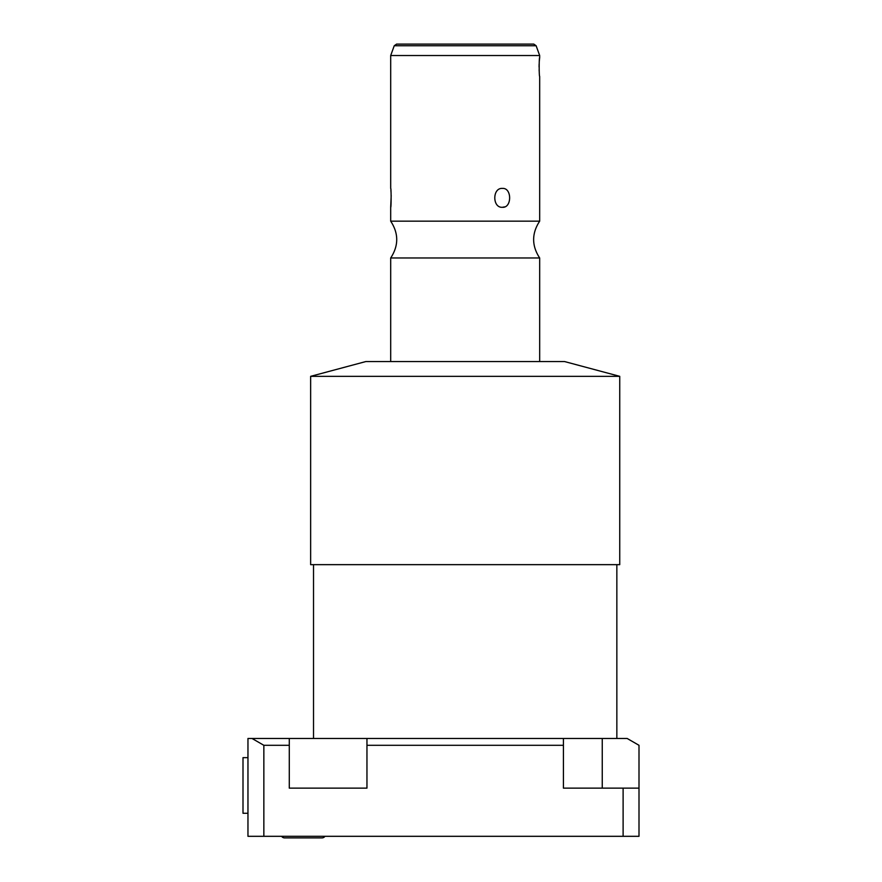 <?xml version="1.0" encoding="UTF-8"?>
<svg xmlns="http://www.w3.org/2000/svg" width="882" height="882" viewBox="0 0 882 882"><rect width="100%" height="100%" fill="white"/><g stroke="black" fill="none" stroke-linecap="round" stroke-linejoin="round"><path stroke-width="1.32" d="M602.252 738.477L627.179 738.477L638.998 745.301L638.998 788.133L563.422 788.133L563.422 738.477L602.252 738.477L602.252 788.133M563.422 745.301L366.956 745.301L366.956 788.133L289.285 788.133L289.285 745.301L263.85 745.301L252.031 738.477L563.422 738.477M252.031 738.477L247.963 738.477L247.963 836.312L638.998 836.312L638.998 788.133M310.64 564.656L619.737 564.656L619.737 376.338L310.64 376.338L310.64 564.656M310.64 376.338L365.865 361.543L564.513 361.543L619.737 376.338M539.674 361.543L539.674 257.974L390.693 257.974L390.693 361.543M390.693 55.522L394.254 45.732L536.113 45.732L539.674 55.522L390.693 55.522L390.693 188.417C391.244 187.491 391.288 207.943 390.693 207.292L390.693 221.161L539.674 221.161C531.637 233.432 531.637 245.703 539.674 257.974M502.431 207.292C492.233 208.064 492.277 187.612 502.431 188.417C512.056 187.645 512.012 208.097 502.431 207.292L504.669 206.873M539.674 221.161L539.674 76.381C539.023 76.756 539.023 57.076 539.674 57.506L539.277 61.464M539.134 64.088L539.078 66.944M539.134 69.799L539.277 72.423M390.693 207.292L391.189 195.462M391.035 192.199L390.902 190.523M536.113 45.732L533.786 44.1L396.591 44.1L394.254 45.732M465.189 44.1L526.763 44.1M247.963 813.27L243.002 813.27L243.002 757.649L247.963 757.649M321.963 837.9L284.61 837.9A3.627 3.627 0 0 1 281.612 836.312A3.627 3.627 0 0 0 284.61 837.9L321.963 837.9A3.627 3.627 0 0 0 324.962 836.312M289.285 745.301L289.285 738.477M366.956 745.301L366.956 738.477M623.111 788.133L623.111 836.312M263.85 745.301L263.85 836.312M616.849 564.656L616.849 738.477M313.518 564.656L313.518 738.477M390.693 221.161C398.73 233.432 398.73 245.703 390.693 257.974M539.674 55.522L539.674 57.506"/></g></svg>
